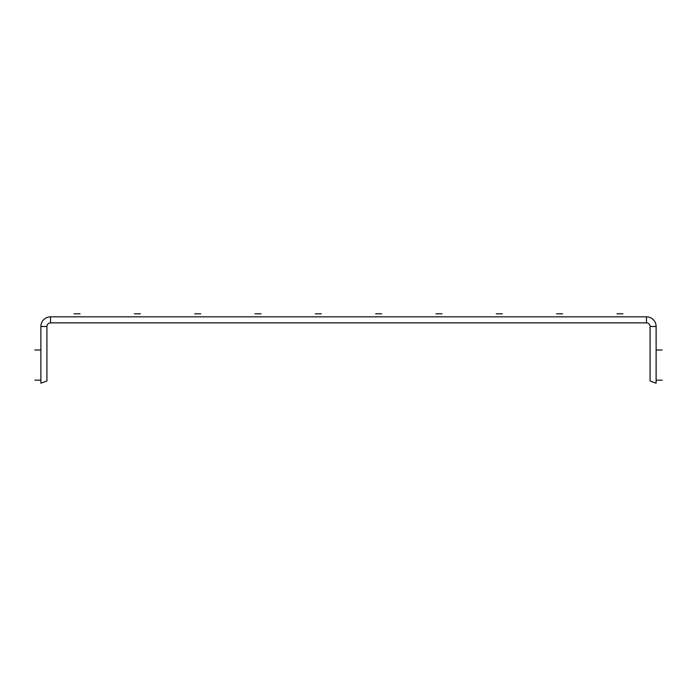 <?xml version="1.0" encoding="UTF-8"?>
<svg xmlns="http://www.w3.org/2000/svg" width="697" height="697" viewBox="0 0 697 697"><rect width="100%" height="100%" fill="white"/><g stroke="black" fill="none" stroke-linecap="round" stroke-linejoin="round"><path stroke-width="1.05" d="M656.121 326.484A9.653 9.653 0 0 0 646.467 316.83A9.653 9.653 0 0 1 656.121 326.484A9.653 9.653 0 0 0 646.467 316.83A9.653 9.653 0 0 1 656.121 326.484A9.653 9.653 0 0 0 646.467 316.83A9.653 9.653 0 0 1 656.121 326.484A9.653 9.653 0 0 0 646.467 316.83A9.653 9.653 0 0 1 656.121 326.484A9.653 9.653 0 0 0 646.467 316.83A9.653 9.653 0 0 1 656.121 326.484A9.653 9.653 0 0 0 646.467 316.83A9.653 9.653 0 0 1 656.121 326.484A9.653 9.653 0 0 0 646.467 316.83A9.653 9.653 0 0 1 656.121 326.484A9.653 9.653 0 0 0 646.467 316.83A9.653 9.653 0 0 1 656.121 326.484A9.653 9.653 0 0 0 646.467 316.83A9.653 9.653 0 0 1 656.121 326.484A9.653 9.653 0 0 0 646.467 316.83A9.653 9.653 0 0 1 656.121 326.484A9.653 9.653 0 0 0 646.467 316.83A9.653 9.653 0 0 1 656.121 326.484A9.653 9.653 0 0 0 646.467 316.83A9.653 9.653 0 0 1 656.121 326.484A9.653 9.653 0 0 0 646.467 316.83A9.653 9.653 0 0 1 656.121 326.484A9.653 9.653 0 0 0 646.467 316.83A9.653 9.653 0 0 1 656.121 326.484A9.653 9.653 0 0 0 646.467 316.83A9.653 9.653 0 0 1 656.121 326.484L650.083 326.484L650.083 380.989L656.121 383.184L656.121 326.484A9.653 9.653 0 0 0 646.467 316.83L50.532 316.83A9.653 9.653 0 0 0 40.879 326.484L40.879 383.184L46.917 380.989L40.879 383.184M650.083 326.484A3.616 3.616 0 0 0 646.467 322.868L50.532 322.868A3.616 3.616 0 0 0 46.917 326.484L46.917 380.989M656.121 380.17L662.15 380.17L656.121 380.17M74.056 313.816L80.085 313.816L74.056 313.816M656.121 350.007L662.15 350.007L656.121 350.007M34.85 380.17L40.879 380.17L34.85 380.17M34.85 350.007L40.879 350.007L34.85 350.007M134.373 313.816L140.402 313.816L134.373 313.816M194.69 313.816L200.719 313.816L194.69 313.816M255.006 313.816L261.044 313.816L255.006 313.816M315.323 313.816L321.361 313.816L315.323 313.816M375.639 313.816L381.677 313.816L375.639 313.816M435.956 313.816L441.994 313.816L435.956 313.816M496.281 313.816L502.31 313.816L496.281 313.816M556.598 313.816L562.627 313.816L556.598 313.816M616.915 313.816L622.944 313.816L616.915 313.816M50.532 316.83L50.532 322.868M40.879 326.484L46.917 326.484M646.467 316.83L646.467 322.868"/></g></svg>
